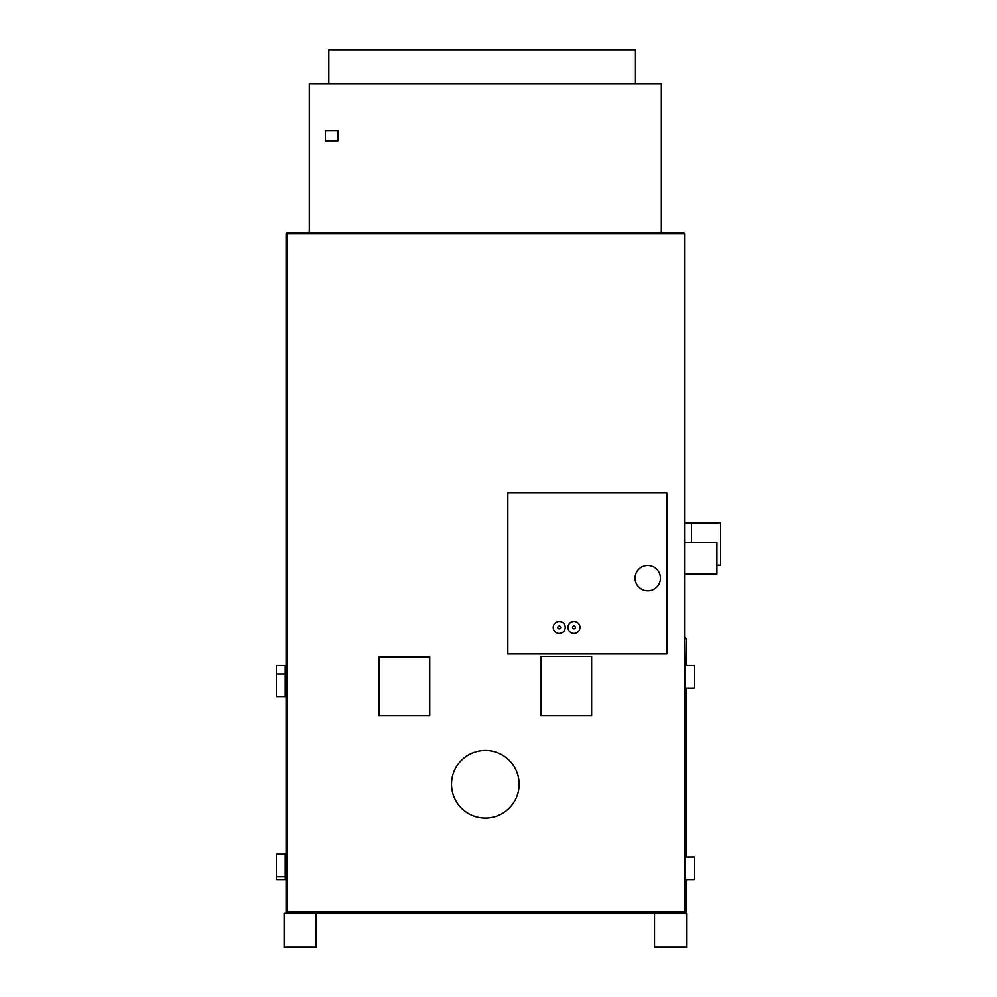 <?xml version="1.0" encoding="UTF-8"?>
<svg xmlns="http://www.w3.org/2000/svg" width="997" height="997" viewBox="0 0 997 997"><rect width="100%" height="100%" fill="white"/><g stroke="black" fill="none" stroke-linecap="round" stroke-linejoin="round"><path stroke-width="1.5" d="M670.046 913.352L650.891 913.352L654.543 913.352L654.543 947.15L686.547 947.15L686.547 913.352L284.12 913.352L284.12 947.15L316.111 947.15L316.124 913.352L316.111 947.15M654.555 947.15L654.555 913.352M287.572 232.438A1.471 1.471 0 0 0 286.102 233.896L287.572 233.896L287.572 232.438L683.095 232.438L684.553 233.896L684.553 911.894L683.095 913.352L684.939 913.352L686.347 911.943L684.889 911.894L684.939 913.352L686.347 911.943L686.347 879.553L686.347 911.943M286.999 913.24L287.572 911.894L286.102 911.894A1.471 1.471 0 0 0 287.572 913.352L286.102 911.894L286.102 233.896M286.102 696.504L276.343 696.504L276.343 665.522L286.102 665.522M285.217 857.034L286.102 857.034M286.102 879.553L276.343 879.553L276.343 854.217L286.102 854.217M286.102 688.055L285.217 688.055M684.553 665.522L694.311 665.522L694.311 688.055L684.553 688.055M684.553 857.034L694.311 857.034L694.311 879.553L684.553 879.553M684.553 522.951L691.482 522.951L691.482 542.318M691.482 522.951L720.657 522.951L720.657 565.199L716.943 565.199M684.553 542.318L716.943 542.318L716.943 574.01L684.553 574.01M507.859 492.805L507.859 653.92L666.868 653.92L666.868 492.805L507.859 492.805M286.824 232.637L683.842 232.637A1.471 1.471 0 0 1 684.553 233.896L287.572 233.896L287.572 911.894L684.889 911.894L684.889 879.553M660.438 578.198A12.674 12.674 0 0 0 647.763 565.536A12.674 12.674 0 0 0 635.101 578.198A12.674 12.674 0 0 0 647.763 590.872A12.674 12.674 0 0 0 660.438 578.198M565.224 627.437A5.982 5.982 0 0 0 559.23 621.455A5.982 5.982 0 0 0 553.248 627.437A5.982 5.982 0 0 0 559.23 633.431A5.982 5.982 0 0 0 565.224 627.437M579.98 627.437A5.982 5.982 0 0 0 573.985 621.455A5.982 5.982 0 0 0 568.003 627.437A5.982 5.982 0 0 0 573.985 633.431A5.982 5.982 0 0 0 579.98 627.437M560.638 627.437A1.408 1.408 0 0 0 559.23 626.029A1.408 1.408 0 0 0 557.822 627.437A1.408 1.408 0 0 0 559.23 628.845A1.408 1.408 0 0 0 560.638 627.437M575.394 627.437A1.408 1.408 0 0 0 573.985 626.029A1.408 1.408 0 0 0 572.577 627.437A1.408 1.408 0 0 0 573.985 628.845A1.408 1.408 0 0 0 575.394 627.437M519.125 784.215A33.798 33.798 0 0 0 485.327 750.417A33.798 33.798 0 0 0 451.529 784.215A33.798 33.798 0 0 0 485.327 818.014A33.798 33.798 0 0 0 519.125 784.215M379.01 656.886L379.01 715.609L429.732 715.609L429.732 656.886L379.01 656.886M540.922 656.45L540.922 715.609L591.645 715.609L591.645 656.45L540.922 656.45M686.347 638.815L686.347 665.522L686.347 638.828L684.889 637.357L684.889 638.765L686.347 638.828L684.553 637.357M286.102 673.972L285.217 673.972L285.217 665.522M276.343 673.972L285.217 673.972L285.217 696.504M285.217 879.553L285.217 876.737L276.343 876.737M285.217 854.217L285.217 876.737L286.102 876.737M661.347 232.438L661.347 83.648L309.307 83.648L309.307 232.438M635.488 83.648L635.488 49.85L328.836 49.85L328.836 83.648M325.433 130.595L325.433 140.789L338.033 140.789L338.033 130.595L325.433 130.595M684.889 857.034L684.889 688.055M684.889 665.522L684.553 638.765M686.347 857.034L686.347 688.055L686.347 857.034M685.45 879.553L685.45 857.034M685.45 688.055L685.45 665.522"/></g></svg>
